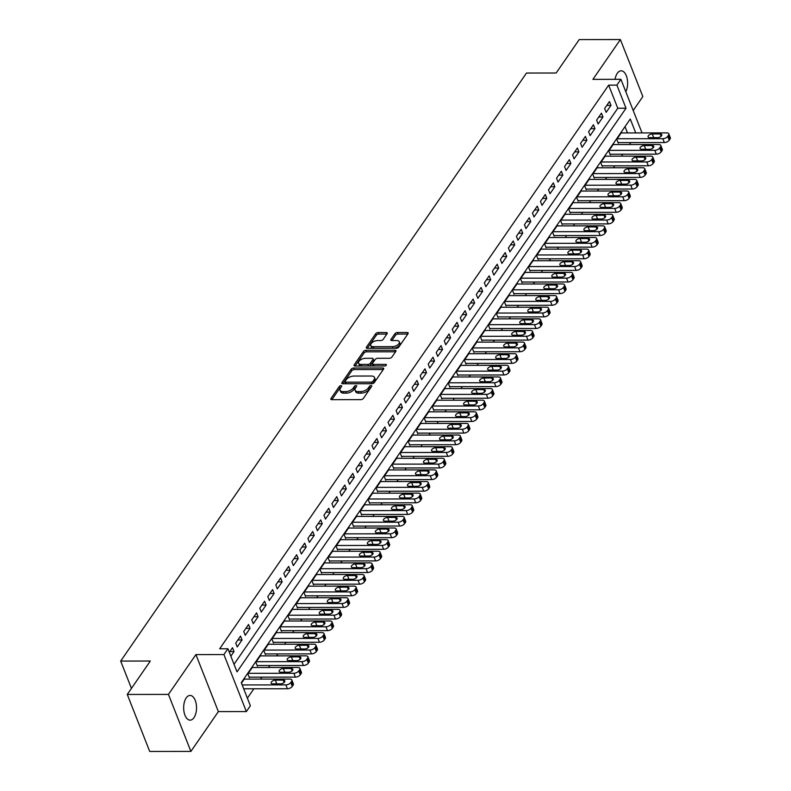<?xml version="1.0" encoding="UTF-8"?>
<svg xmlns="http://www.w3.org/2000/svg" width="791" height="791" viewBox="0 0 791 791"><rect width="100%" height="100%" fill="white"/><g stroke="black" fill="none" stroke-linecap="round" stroke-linejoin="round"><path stroke-width="1.19" d="M341.02 385.613A1.325 0.682 -21.5 0 0 339.329 386.413L330.964 398.535A1.898 0.969 -21.5 0 0 330.826 399.228A1.898 0.969 -21.5 0 0 331.795 399.673L360.894 399.643A1.898 0.969 -21.5 0 0 363.306 398.496L371.671 386.374A1.325 0.682 -21.5 0 0 371.77 385.889A1.325 0.682 -21.5 0 0 371.088 385.583A1.325 0.682 -21.5 0 0 369.407 386.384L368.319 387.946A6.061 3.115 -21.5 0 1 360.627 391.604L358.204 391.604A6.061 3.115 -21.5 0 1 355.08 390.181A6.061 3.115 -21.5 0 1 355.545 387.966L356.632 386.394A1.325 0.682 -21.5 0 0 356.731 385.909A1.325 0.682 -21.5 0 0 356.049 385.593A1.325 0.682 -21.5 0 0 354.368 386.394L353.29 387.966A6.061 3.115 -21.5 0 1 345.598 391.624L343.165 391.624A6.061 3.115 -21.5 0 1 340.051 390.19A6.061 3.115 -21.5 0 1 340.516 387.976L341.593 386.413A1.325 0.682 -21.5 0 0 341.702 385.929A1.325 0.682 -21.5 0 0 341.02 385.613M341.02 387.254A1.325 0.682 -21.5 0 0 339.942 387.956L331.854 399.673M371.088 387.214A1.325 0.682 -21.5 0 0 370.01 387.916L368.932 389.488L368.319 387.946M356.049 387.234A1.325 0.682 -21.5 0 0 354.971 387.936L353.893 389.508L353.29 387.966M625.81 91.756A12.349 6.437 89.9 0 0 627.105 78.339A12.349 6.437 89.9 0 0 621.172 70.814A12.349 6.437 89.9 0 0 617.296 73.296A12.349 6.437 89.9 0 0 615.062 79.327M186.211 697.929A12.349 6.437 89.9 0 0 183.996 711.722A12.349 6.437 89.9 0 0 190.107 720.146A12.349 6.437 89.9 0 0 193.983 717.655A12.349 6.437 89.9 0 0 196.198 703.871A12.349 6.437 89.9 0 0 190.077 695.447A12.349 6.437 89.9 0 0 186.211 697.929M387.125 333.673A1.898 0.969 -21.5 0 0 387.264 332.981A1.898 0.969 -21.5 0 0 386.295 332.536L378.128 332.546A1.898 0.969 -21.5 0 0 375.725 333.683L366.431 347.14A1.898 0.969 -21.5 0 0 366.292 347.832A1.898 0.969 -21.5 0 0 367.261 348.287L396.36 348.248A1.898 0.969 -21.5 0 0 398.763 347.111L408.057 333.644A1.898 0.969 -21.5 0 0 408.205 332.952A1.898 0.969 -21.5 0 0 407.227 332.507L397.369 332.517A1.898 0.969 -21.5 0 0 394.966 333.664L390.991 339.418A1.898 0.969 -21.5 0 0 390.843 340.12A1.898 0.969 -21.5 0 0 391.812 340.565L396.706 340.555A5.062 2.6 -21.5 0 1 399.317 341.752A5.062 2.6 -21.5 0 1 397.547 344.955A5.062 2.6 -21.5 0 1 392.494 346.656L373.342 346.676A5.062 2.6 -21.5 0 1 370.732 345.489A5.062 2.6 -21.5 0 1 372.502 342.285A5.062 2.6 -21.5 0 1 377.544 340.575L380.738 340.575A1.898 0.969 -21.5 0 0 383.151 339.428L387.125 333.673M234.037 664.272L617.771 108.248L608.665 85.141L616.901 85.131L620.915 79.318L642.025 132.908M127.262 694.449L168.443 694.399L190.898 751.401L149.717 751.45L127.262 694.449L150.32 661.029L120.677 661.068L526.499 73.039L556.152 73.009L579.21 39.599L620.381 39.55L592.914 79.357L620.915 79.318M190.898 751.401L218.365 711.603L195.911 654.592L168.443 694.399M195.911 654.592L223.912 654.562L227.917 648.758L237.023 671.866L626.007 108.238L616.901 85.131M608.665 85.141L219.68 648.768L227.917 648.758M353.646 368.013A1.898 0.969 -21.5 0 0 351.244 369.16L341.949 382.617A1.898 0.969 -21.5 0 0 341.801 383.309A1.898 0.969 -21.5 0 0 342.78 383.754L371.879 383.724A1.898 0.969 -21.5 0 0 374.281 382.587L383.576 369.12A1.898 0.969 -21.5 0 0 383.724 368.428A1.898 0.969 -21.5 0 0 382.745 367.983L353.646 368.013L354.249 369.555A1.898 0.969 -21.5 0 0 351.847 370.702L342.839 383.754M354.19 364.878L363.484 351.422A1.898 0.969 -21.5 0 1 365.887 350.275L394.986 350.245A1.898 0.969 -21.5 0 1 395.965 350.69A1.898 0.969 -21.5 0 1 395.816 351.382L391.842 357.146A1.898 0.969 -21.5 0 1 389.439 358.293L377.633 358.303A1.898 0.969 -21.5 0 0 375.231 359.44L372.591 363.267A1.898 0.969 -21.5 0 0 372.452 363.959A1.898 0.969 -21.5 0 0 373.421 364.404L385.711 364.394A1.325 0.682 -21.5 0 1 386.394 364.7A1.325 0.682 -21.5 0 1 385.929 365.541A1.325 0.682 -21.5 0 1 384.604 365.986L355.021 366.025A1.898 0.969 -21.5 0 1 354.052 365.571A1.898 0.969 -21.5 0 1 354.19 364.878L354.625 365.986M633.205 110.522L642.836 96.551L620.381 39.55M621.825 132.937L621.597 132.354L616.782 139.325L618.305 143.181L618.7 142.598M613.806 144.555L613.579 143.972L608.763 150.952L610.286 154.799L610.682 154.215M605.787 156.173L605.56 155.6L600.745 162.57L602.258 166.417L602.663 165.843M597.769 167.801L597.531 167.217L592.726 174.188L594.239 178.044L594.644 177.461M589.74 179.419L589.513 178.835L584.707 185.816L586.22 189.662L586.625 189.079M581.721 191.036L581.494 190.463L576.679 197.434L578.201 201.28L578.597 200.706M573.702 202.664L573.475 202.081L568.66 209.051L570.182 212.908L570.578 212.324M565.684 214.282L565.456 213.699L560.641 220.679L562.164 224.525L562.559 223.942M557.665 225.9L557.437 225.326L552.622 232.297L554.135 236.143L554.54 235.57M549.646 237.527L549.419 236.944L544.603 243.915L546.116 247.771L546.522 247.188M541.627 249.145L541.39 248.562L536.585 255.542L538.098 259.389L538.503 258.805M533.599 260.763L533.371 260.19L528.566 267.16L530.079 271.006L530.484 270.433M525.58 272.391L525.353 271.807L520.537 278.778L522.06 282.634L522.456 282.051M517.561 284.009L517.334 283.425L512.519 290.406L514.041 294.252L514.437 293.669M509.542 295.626L509.315 295.053L504.5 302.024L506.022 305.87L506.418 305.296M501.524 307.254L501.296 306.671L496.481 313.641L497.994 317.498L498.399 316.914M493.505 318.872L493.268 318.289L488.462 325.269L489.975 329.115L490.38 328.532M485.476 330.49L485.249 329.916L480.444 336.887L481.956 340.733L482.362 340.16M477.457 342.117L477.23 341.534L472.415 348.505L473.938 352.361L474.343 351.777M469.439 353.735L469.211 353.152L464.396 360.132L465.919 363.979L466.314 363.395M461.42 365.353L461.193 364.78L456.377 371.75L457.9 375.596L458.296 375.023M453.401 376.981L453.174 376.397L448.359 383.368L449.871 387.224L450.277 386.641M445.382 388.599L445.155 388.015L440.34 394.996L441.853 398.842L442.258 398.259M437.364 400.216L437.126 399.643L432.321 406.614L433.834 410.46L434.239 409.886M429.335 411.844L429.108 411.261L424.302 418.231L425.815 422.087L426.22 421.504M421.316 423.462L421.089 422.878L416.274 429.859L417.796 433.705L418.192 433.122M413.298 435.08L413.07 434.506L408.255 441.477L409.778 445.323L410.173 444.75M405.279 446.707L405.051 446.124L400.236 453.095L401.759 456.951L402.154 456.367M397.26 458.325L397.033 457.742L392.217 464.722L393.73 468.569L394.136 467.985M389.241 469.943L389.014 469.37L384.199 476.34L385.711 480.186L386.117 479.613M381.213 481.571L380.985 480.987L376.18 487.958L377.693 491.814L378.098 491.231M373.194 493.189L372.966 492.605L368.161 499.586L369.674 503.432L370.079 502.849M365.175 504.806L364.948 504.233L360.132 511.204L361.655 515.05L362.051 514.476M357.156 516.434L356.929 515.851L352.114 522.821L353.636 526.677L354.032 526.094M349.138 528.052L348.91 527.468L344.095 534.449L345.618 538.295L346.013 537.712M341.119 539.67L340.891 539.096L336.076 546.067L337.589 549.913L337.994 549.34M333.1 551.297L332.863 550.714L328.057 557.685L329.57 561.541L329.976 560.957M325.071 562.915L324.844 562.332L320.039 569.312L321.551 573.159L321.957 572.575M317.053 574.533L316.825 573.959L312.01 580.93L313.533 584.776L313.928 584.203M309.034 586.161L308.806 585.577L303.991 592.548L305.514 596.404L305.909 595.821M301.015 597.778L300.788 597.195L295.972 604.176L297.495 608.022L297.891 607.439M292.996 609.396L292.769 608.823L287.954 615.793L289.466 619.64L289.872 619.066M284.978 621.024L284.75 620.441L279.935 627.411L281.448 631.267L281.853 630.684M276.959 632.642L276.721 632.058L271.916 639.029L273.429 642.885L273.834 642.302M268.93 644.26L268.703 643.686L263.897 650.657L265.41 654.503L265.816 653.93M260.911 655.887L260.684 655.304L255.869 662.275L257.391 666.131L257.787 665.547M252.893 667.505L252.665 666.922L247.85 673.892L249.373 677.749L249.768 677.165M230.843 656.184L234.027 651.586L232.505 647.73L229.331 652.338M240.523 636.112L235.718 643.083L237.231 646.939L242.046 639.959L240.523 636.112M248.542 624.495L243.737 631.465L245.25 635.311L250.065 628.341L248.542 624.495M256.571 612.867L251.756 619.837L253.268 623.694L258.084 616.723L256.571 612.867M264.59 601.249L259.774 608.22L261.297 612.076L266.102 605.095L264.59 601.249M272.608 589.631L267.793 596.602L269.316 600.448L274.121 593.477L272.608 589.631M280.627 578.003L275.812 584.974L277.334 588.83L282.15 581.86L280.627 578.003M288.646 566.386L283.84 573.356L285.353 577.212L290.168 570.232L288.646 566.386M296.665 554.768L291.859 561.739L293.372 565.585L298.187 558.614L296.665 554.768M304.693 543.14L299.878 550.111L301.391 553.967L306.206 546.996L304.693 543.14M312.712 531.522L307.897 538.493L309.41 542.349L314.225 535.369L312.712 531.522M320.731 519.905L315.916 526.875L317.438 530.721L322.244 523.751L320.731 519.905M328.749 508.277L323.934 515.248L325.457 519.104L330.262 512.133L328.749 508.277M336.768 496.659L331.953 503.63L333.476 507.486L338.291 500.505L336.768 496.659M344.787 485.041L339.982 492.012L341.494 495.858L346.31 488.887L344.787 485.041M352.806 473.413L348 480.384L349.513 484.24L354.328 477.27L352.806 473.413M360.834 461.796L356.019 468.766L357.532 472.623L362.347 465.642L360.834 461.796M368.853 450.178L364.038 457.149L365.561 460.995L370.366 454.024L368.853 450.178M376.872 438.55L372.057 445.521L373.579 449.377L378.385 442.406L376.872 438.55M384.891 426.932L380.075 433.903L381.598 437.759L386.413 430.779L384.891 426.932M392.909 415.315L388.104 422.285L389.617 426.131L394.432 419.161L392.909 415.315M400.928 403.687L396.123 410.658L397.636 414.514L402.451 407.543L400.928 403.687M408.957 392.069L404.142 399.04L405.654 402.896L410.47 395.915L408.957 392.069M416.976 380.451L412.16 387.422L413.673 391.268L418.488 384.297L416.976 380.451M424.994 368.824L420.179 375.794L421.702 379.65L426.507 372.68L424.994 368.824M433.013 357.206L428.198 364.176L429.721 368.033L434.526 361.052L433.013 357.206M441.032 345.588L436.217 352.559L437.739 356.405L442.555 349.434L441.032 345.588M449.051 333.96L444.245 340.931L445.758 344.787L450.573 337.816L449.051 333.96M457.069 322.342L452.264 329.313L453.777 333.169L458.592 326.189L457.069 322.342M465.098 310.725L460.283 317.695L461.796 321.541L466.611 314.571L465.098 310.725M473.117 299.097L468.302 306.068L469.814 309.924L474.63 302.953L473.117 299.097M481.136 287.479L476.32 294.45L477.843 298.306L482.648 291.325L481.136 287.479M489.154 275.861L484.339 282.832L485.862 286.678L490.667 279.707L489.154 275.861M497.173 264.234L492.358 271.204L493.881 275.06L498.696 268.09L497.173 264.234M505.192 252.616L500.387 259.586L501.899 263.443L506.715 256.462L505.192 252.616M513.211 240.998L508.405 247.969L509.918 251.815L514.733 244.844L513.211 240.998M521.239 229.37L516.424 236.341L517.937 240.197L522.752 233.226L521.239 229.37M529.258 217.752L524.443 224.723L525.966 228.579L530.771 221.599L529.258 217.752M537.277 206.135L532.462 213.105L533.984 216.952L538.79 209.981L537.277 206.135M545.296 194.507L540.48 201.478L542.003 205.334L546.818 198.363L545.296 194.507M553.314 182.889L548.509 189.86L550.022 193.716L554.837 186.735L553.314 182.889M561.333 171.271L556.528 178.242L558.041 182.088L562.856 175.118L561.333 171.271M569.362 159.644L564.547 166.614L566.059 170.47L570.875 163.5L569.362 159.644M577.381 148.026L572.565 154.996L574.078 158.853L578.893 151.872L577.381 148.026M585.399 136.408L580.584 143.379L582.107 147.225L586.912 140.254L585.399 136.408M593.418 124.78L588.603 131.751L590.126 135.607L594.931 128.636L593.418 124.78M601.437 113.162L596.622 120.133L598.144 123.989L602.96 117.009L601.437 113.162M606.163 112.362L610.978 105.391L609.456 101.545L604.65 108.515L606.163 112.362M247.385 698.166L253.871 688.773M260.536 679.113L261.89 677.155M268.564 667.485L269.909 665.538M276.583 655.868L277.928 653.91M284.602 644.25L285.947 642.292M292.621 632.622L293.965 630.674M300.639 621.004L301.994 619.046M308.658 609.386L310.013 607.429M316.687 597.759L318.031 595.811M324.705 586.141L326.05 584.183M332.724 574.523L334.069 572.565M340.743 562.895L342.088 560.948M348.762 551.278L350.116 549.32M356.781 539.66L358.135 537.702M364.799 528.032L366.154 526.084M372.828 516.414L374.173 514.457M380.847 504.796L382.191 502.839M388.865 493.169L390.21 491.221M396.884 481.551L398.229 479.593M404.903 469.933L406.258 467.975M412.922 458.305L414.276 456.358M420.95 446.688L422.295 444.73M428.969 435.07L430.314 433.112M436.988 423.442L438.333 421.494M445.007 411.824L446.351 409.867M453.025 400.206L454.38 398.249M461.044 388.579L462.399 386.631M469.063 376.961L470.418 375.003M477.092 365.343L478.436 363.385M485.11 353.715L486.455 351.768M493.129 342.098L494.474 340.14M501.148 330.48L502.493 328.522M509.167 318.852L510.521 316.904M517.185 307.234L518.54 305.277M525.204 295.616L526.559 293.659M533.233 283.989L534.578 282.041M541.252 272.371L542.596 270.413M549.27 260.753L550.615 258.795M557.289 249.125L558.634 247.178M565.308 237.508L566.663 235.55M573.327 225.89L574.681 223.932M581.355 214.262L582.7 212.314M589.374 202.644L590.719 200.687M597.393 191.026L598.738 189.069M605.412 179.399L606.756 177.451M613.43 167.781L614.785 165.823M621.449 156.163L622.804 154.205M629.468 144.535L630.822 142.588M627.49 132.928L625.009 126.629M244.874 679.123L244.646 678.549L241.473 683.147M120.677 661.068L131.444 688.397M635.727 132.918L630.259 119.026L241.275 682.653L250.371 705.76L246.367 711.574L223.912 654.562M218.365 711.603L246.367 711.574M617.771 108.248L626.007 108.238M234.027 651.586L229.845 651.586M242.046 639.959L237.864 639.968M250.065 628.341L245.882 628.351M258.084 616.723L253.901 616.723M266.102 605.095L261.93 605.105M274.121 593.477L269.949 593.487M282.15 581.86L277.967 581.86M290.168 570.232L285.986 570.242M298.187 558.614L294.005 558.624M306.206 546.996L302.024 546.996M314.225 535.369L310.052 535.378M322.244 523.751L318.071 523.761M330.262 512.133L326.09 512.133M338.291 500.505L334.109 500.515M346.31 488.887L342.127 488.897M354.328 477.27L350.146 477.27M362.347 465.642L358.165 465.652M370.366 454.024L366.193 454.034M378.385 442.406L374.212 442.406M386.413 430.779L382.231 430.788M394.432 419.161L390.25 419.171M402.451 407.543L398.269 407.543M410.47 395.915L406.287 395.925M418.488 384.297L414.306 384.307M426.507 372.68L422.335 372.68M434.526 361.052L430.353 361.062M442.555 349.434L438.372 349.444M450.573 337.816L446.391 337.816M458.592 326.189L454.41 326.199M466.611 314.571L462.428 314.581M474.63 302.953L470.457 302.953M482.648 291.325L478.476 291.335M490.667 279.707L486.495 279.717M498.696 268.09L494.513 268.09M506.715 256.462L502.532 256.472M514.733 244.844L510.551 244.854M522.752 233.226L518.57 233.226M530.771 221.599L526.598 221.609M538.79 209.981L534.617 209.991M546.818 198.363L542.636 198.363M554.837 186.735L550.655 186.745M562.856 175.118L558.673 175.127M570.875 163.5L566.692 163.5M578.893 151.872L574.721 151.882M586.912 140.254L582.74 140.264M594.931 128.636L590.758 128.636M602.96 117.009L598.777 117.019M610.978 105.391L606.796 105.401M340.051 390.19L340.654 391.733A6.061 3.115 -21.5 0 0 343.778 393.167L343.165 391.624M353.893 389.508A6.061 3.115 -21.5 0 1 346.201 393.157L343.778 393.167M355.08 390.181L355.693 391.713A6.061 3.115 -21.5 0 0 358.807 393.147L358.204 391.604M368.932 389.488A6.061 3.115 -21.5 0 1 361.24 393.147L358.807 393.147M383.299 369.526L354.249 369.555M345.084 381.361A1.325 0.682 -21.5 0 0 344.975 381.845A1.325 0.682 -21.5 0 0 345.657 382.162L371.206 382.132A1.325 0.682 -21.5 0 0 372.887 381.331L374.024 379.68A6.061 3.115 -21.5 0 0 374.499 377.465A6.061 3.115 -21.5 0 0 371.375 376.032L353.913 376.051A6.061 3.115 -21.5 0 0 346.221 379.71L345.084 381.361M345.687 382.903A1.325 0.682 -21.5 0 0 345.588 383.388A1.325 0.682 -21.5 0 0 346.27 383.704L345.657 382.162M374.499 377.465L375.102 378.998A6.061 3.115 -21.5 0 1 374.637 381.222L373.49 382.874A1.325 0.682 -21.5 0 1 371.81 383.675L346.27 383.704M355.08 366.025L364.087 352.964L363.484 351.422M395.54 351.787L366.49 351.817A1.898 0.969 -21.5 0 0 364.087 352.964M372.452 363.959L373.055 365.501A1.898 0.969 -21.5 0 0 374.034 365.946L385.059 365.936M365.393 358.313A5.062 2.6 -21.5 0 0 360.34 360.024A5.062 2.6 -21.5 0 0 358.57 363.227A5.062 2.6 -21.5 0 0 361.18 364.414L367.924 364.414A1.898 0.969 -21.5 0 0 370.326 363.267L372.966 359.45A1.898 0.969 -21.5 0 0 373.115 358.758A1.898 0.969 -21.5 0 0 372.136 358.303L365.393 358.313M358.57 363.227L359.173 364.76A5.062 2.6 -21.5 0 0 361.784 365.956L361.18 364.414M373.115 358.758L373.718 360.291A1.898 0.969 -21.5 0 1 373.57 360.983L370.939 364.809A1.898 0.969 -21.5 0 1 368.537 365.956L361.784 365.956M370.732 345.489L371.335 347.031A5.062 2.6 -21.5 0 0 373.945 348.218L373.342 346.676M399.317 341.752L399.92 343.294A5.062 2.6 -21.5 0 1 398.15 346.498A5.062 2.6 -21.5 0 1 393.097 348.198L373.945 348.218M407.78 334.049L397.972 334.059A1.898 0.969 -21.5 0 0 395.569 335.206L391.871 340.565M386.848 334.069L378.731 334.079A1.898 0.969 -21.5 0 0 376.328 335.226L367.321 348.287M243.687 688.783L287.37 688.743A3.856 1.978 158.5 0 0 292.275 686.41L293.075 685.253A3.856 1.978 158.5 0 0 293.372 683.839L291.849 679.983A3.856 1.978 -21.5 0 0 289.862 679.073L244.241 679.123M291.849 679.983A3.856 1.978 -21.5 0 1 291.553 681.397L290.752 682.564A3.856 1.978 -21.5 0 1 285.858 684.887L242.175 684.937M283.218 680.131L275.308 680.141A3.085 1.582 -21.5 0 0 272.233 681.18A3.085 1.582 -21.5 0 0 271.155 683.127A3.085 1.582 -21.5 0 0 272.747 683.859L280.647 683.849A3.085 1.582 -21.5 0 0 283.722 682.811A3.085 1.582 -21.5 0 0 284.8 680.853A3.085 1.582 -21.5 0 0 283.218 680.131L284.137 682.475M249.145 677.165L295.389 677.116A3.856 1.978 158.5 0 0 300.293 674.792L301.094 673.625A3.856 1.978 158.5 0 0 301.391 672.221L299.878 668.365A3.856 1.978 -21.5 0 0 297.891 667.456L252.26 667.505M299.878 668.365A3.856 1.978 -21.5 0 1 299.571 669.779L298.771 670.936A3.856 1.978 -21.5 0 1 293.876 673.27L248.255 673.319M291.236 668.504L283.326 668.514A3.085 1.582 -21.5 0 0 280.251 669.552A3.085 1.582 -21.5 0 0 279.174 671.51A3.085 1.582 -21.5 0 0 280.765 672.231L288.666 672.231A3.085 1.582 -21.5 0 0 291.75 671.193A3.085 1.582 -21.5 0 0 292.828 669.235A3.085 1.582 -21.5 0 0 291.236 668.504L292.156 670.847M257.164 665.547L303.418 665.498A3.856 1.978 158.5 0 0 308.312 663.165L309.113 662.008A3.856 1.978 158.5 0 0 309.41 660.594L307.897 656.748A3.856 1.978 -21.5 0 0 305.909 655.838L260.288 655.887M307.897 656.748A3.856 1.978 -21.5 0 1 307.6 658.152L306.799 659.318A3.856 1.978 -21.5 0 1 301.895 661.642L256.274 661.691M299.255 656.886L291.345 656.896A3.085 1.582 -21.5 0 0 288.27 657.934A3.085 1.582 -21.5 0 0 287.192 659.882A3.085 1.582 -21.5 0 0 288.784 660.614L296.684 660.604A3.085 1.582 -21.5 0 0 299.769 659.565A3.085 1.582 -21.5 0 0 300.847 657.618A3.085 1.582 -21.5 0 0 299.255 656.886L300.175 659.229M265.183 653.93L311.436 653.88A3.856 1.978 158.5 0 0 316.331 651.547L317.132 650.39A3.856 1.978 158.5 0 0 317.428 648.976L315.916 645.12A3.856 1.978 -21.5 0 0 313.928 644.21L268.307 644.26M315.916 645.12A3.856 1.978 -21.5 0 1 315.619 646.534L314.818 647.7A3.856 1.978 -21.5 0 1 309.914 650.024L264.293 650.073M307.274 645.268L299.374 645.278A3.085 1.582 -21.5 0 0 296.289 646.316A3.085 1.582 -21.5 0 0 295.211 648.264A3.085 1.582 -21.5 0 0 296.803 648.996L304.713 648.986A3.085 1.582 -21.5 0 0 307.788 647.948A3.085 1.582 -21.5 0 0 308.866 645.99A3.085 1.582 -21.5 0 0 307.274 645.268L308.203 647.611M273.202 642.302L319.455 642.252A3.856 1.978 158.5 0 0 324.35 639.929L325.15 638.762A3.856 1.978 158.5 0 0 325.447 637.358L323.934 633.502A3.856 1.978 -21.5 0 0 321.947 632.592L276.326 632.642M323.934 633.502A3.856 1.978 -21.5 0 1 323.638 634.916L322.837 636.073A3.856 1.978 -21.5 0 1 317.933 638.406L272.312 638.456M315.293 633.64L307.392 633.65A3.085 1.582 -21.5 0 0 304.317 634.689A3.085 1.582 -21.5 0 0 303.23 636.646A3.085 1.582 -21.5 0 0 304.822 637.368L312.732 637.368A3.085 1.582 -21.5 0 0 315.807 636.33A3.085 1.582 -21.5 0 0 316.884 634.372A3.085 1.582 -21.5 0 0 315.293 633.64L316.222 635.984M281.22 630.684L327.474 630.635A3.856 1.978 158.5 0 0 332.368 628.301L333.179 627.144A3.856 1.978 158.5 0 0 333.476 625.73L331.953 621.884A3.856 1.978 -21.5 0 0 329.966 620.975L284.345 621.024M331.953 621.884A3.856 1.978 -21.5 0 1 331.656 623.288L330.856 624.455A3.856 1.978 -21.5 0 1 325.961 626.779L280.33 626.828M323.311 622.023L315.411 622.033A3.085 1.582 -21.5 0 0 312.336 623.071A3.085 1.582 -21.5 0 0 311.259 625.019A3.085 1.582 -21.5 0 0 312.84 625.75L320.75 625.74A3.085 1.582 -21.5 0 0 323.826 624.702A3.085 1.582 -21.5 0 0 324.903 622.754A3.085 1.582 -21.5 0 0 323.311 622.023L324.241 624.366M289.239 619.066L335.493 619.017A3.856 1.978 158.5 0 0 340.397 616.683L341.198 615.527A3.856 1.978 158.5 0 0 341.494 614.113L339.972 610.257A3.856 1.978 -21.5 0 0 337.984 609.347L292.363 609.396M339.972 610.257A3.856 1.978 -21.5 0 1 339.675 611.67L338.874 612.837A3.856 1.978 -21.5 0 1 333.98 615.161L288.359 615.21M331.34 610.405L323.43 610.415A3.085 1.582 -21.5 0 0 320.355 611.453A3.085 1.582 -21.5 0 0 319.277 613.401A3.085 1.582 -21.5 0 0 320.859 614.132L328.769 614.123A3.085 1.582 -21.5 0 0 331.844 613.084A3.085 1.582 -21.5 0 0 332.922 611.127A3.085 1.582 -21.5 0 0 331.34 610.405L332.26 612.748M297.258 607.439L343.512 607.389A3.856 1.978 158.5 0 0 348.416 605.066L349.217 603.899A3.856 1.978 158.5 0 0 349.513 602.495L347.991 598.639A3.856 1.978 -21.5 0 0 346.003 597.729L300.382 597.778M347.991 598.639A3.856 1.978 -21.5 0 1 347.694 600.053L346.893 601.209A3.856 1.978 -21.5 0 1 341.999 603.543L296.378 603.592M339.359 598.777L331.449 598.787A3.085 1.582 -21.5 0 0 328.374 599.825A3.085 1.582 -21.5 0 0 327.296 601.783A3.085 1.582 -21.5 0 0 328.888 602.505L336.788 602.505A3.085 1.582 -21.5 0 0 339.863 601.467A3.085 1.582 -21.5 0 0 340.951 599.509A3.085 1.582 -21.5 0 0 339.359 598.777L340.278 601.12M305.286 595.821L351.53 595.771A3.856 1.978 158.5 0 0 356.434 593.438L357.235 592.281A3.856 1.978 158.5 0 0 357.532 590.867L356.019 587.021A3.856 1.978 -21.5 0 0 354.032 586.111L308.401 586.161M356.019 587.021A3.856 1.978 -21.5 0 1 355.723 588.425L354.912 589.592A3.856 1.978 -21.5 0 1 350.017 591.915L304.397 591.965M347.378 587.159L339.468 587.169A3.085 1.582 -21.5 0 0 336.393 588.207A3.085 1.582 -21.5 0 0 335.315 590.155A3.085 1.582 -21.5 0 0 336.907 590.887L344.807 590.877A3.085 1.582 -21.5 0 0 347.892 589.839A3.085 1.582 -21.5 0 0 348.969 587.891A3.085 1.582 -21.5 0 0 347.378 587.159L348.297 589.503M313.305 584.203L359.559 584.154A3.856 1.978 158.5 0 0 364.453 581.82L365.254 580.663A3.856 1.978 158.5 0 0 365.551 579.249L364.038 575.393A3.856 1.978 -21.5 0 0 362.051 574.484L316.43 574.533M364.038 575.393A3.856 1.978 -21.5 0 1 363.741 576.807L362.94 577.974A3.856 1.978 -21.5 0 1 358.036 580.297L312.415 580.347M355.396 575.541L347.496 575.551A3.085 1.582 -21.5 0 0 344.411 576.59A3.085 1.582 -21.5 0 0 343.334 578.537A3.085 1.582 -21.5 0 0 344.925 579.269L352.835 579.259A3.085 1.582 -21.5 0 0 355.91 578.221A3.085 1.582 -21.5 0 0 356.988 576.263A3.085 1.582 -21.5 0 0 355.396 575.541L356.316 577.885M321.324 572.575L367.578 572.526A3.856 1.978 158.5 0 0 372.472 570.202L373.273 569.036A3.856 1.978 158.5 0 0 373.57 567.631L372.057 563.775A3.856 1.978 -21.5 0 0 370.069 562.866L324.448 562.915M372.057 563.775A3.856 1.978 -21.5 0 1 371.76 565.189L370.959 566.346A3.856 1.978 -21.5 0 1 366.055 568.68L320.434 568.729M363.415 563.914L355.515 563.924A3.085 1.582 -21.5 0 0 352.43 564.962A3.085 1.582 -21.5 0 0 351.352 566.92A3.085 1.582 -21.5 0 0 352.944 567.641L360.854 567.641A3.085 1.582 -21.5 0 0 363.929 566.603A3.085 1.582 -21.5 0 0 365.007 564.645A3.085 1.582 -21.5 0 0 363.415 563.914L364.344 566.257M329.343 560.957L375.596 560.908A3.856 1.978 158.5 0 0 380.491 558.575L381.292 557.418A3.856 1.978 158.5 0 0 381.588 556.004L380.075 552.158A3.856 1.978 -21.5 0 0 378.088 551.248L332.467 551.297M380.075 552.158A3.856 1.978 -21.5 0 1 379.779 553.562L378.978 554.728A3.856 1.978 -21.5 0 1 374.074 557.052L328.453 557.101M371.434 552.296L363.534 552.306A3.085 1.582 -21.5 0 0 360.459 553.344A3.085 1.582 -21.5 0 0 359.371 555.292A3.085 1.582 -21.5 0 0 360.963 556.024L368.873 556.014A3.085 1.582 -21.5 0 0 371.948 554.975A3.085 1.582 -21.5 0 0 373.026 553.028A3.085 1.582 -21.5 0 0 371.434 552.296L372.363 554.639M337.361 549.34L383.615 549.29A3.856 1.978 158.5 0 0 388.51 546.957L389.32 545.8A3.856 1.978 158.5 0 0 389.617 544.386L388.094 540.53A3.856 1.978 -21.5 0 0 386.107 539.62L340.486 539.67M388.094 540.53A3.856 1.978 -21.5 0 1 387.798 541.944L386.997 543.11A3.856 1.978 -21.5 0 1 382.102 545.434L336.472 545.483M379.462 540.678L371.552 540.688A3.085 1.582 -21.5 0 0 368.477 541.726A3.085 1.582 -21.5 0 0 367.4 543.674A3.085 1.582 -21.5 0 0 368.982 544.406L376.892 544.396A3.085 1.582 -21.5 0 0 379.967 543.358A3.085 1.582 -21.5 0 0 381.044 541.4A3.085 1.582 -21.5 0 0 379.462 540.678L380.382 543.022M345.38 537.712L391.634 537.662A3.856 1.978 158.5 0 0 396.538 535.339L397.339 534.172A3.856 1.978 158.5 0 0 397.636 532.768L396.113 528.912A3.856 1.978 -21.5 0 0 394.126 528.002L348.505 528.052M396.113 528.912A3.856 1.978 -21.5 0 1 395.816 530.326L395.016 531.483A3.856 1.978 -21.5 0 1 390.121 533.816L344.5 533.866M387.481 529.05L379.571 529.06A3.085 1.582 -21.5 0 0 376.496 530.099A3.085 1.582 -21.5 0 0 375.418 532.056A3.085 1.582 -21.5 0 0 377.01 532.778L384.91 532.778A3.085 1.582 -21.5 0 0 387.986 531.74A3.085 1.582 -21.5 0 0 389.063 529.782A3.085 1.582 -21.5 0 0 387.481 529.05L388.401 531.394M353.409 526.094L399.653 526.045A3.856 1.978 158.5 0 0 404.557 523.711L405.358 522.554A3.856 1.978 158.5 0 0 405.654 521.14L404.132 517.294A3.856 1.978 -21.5 0 0 402.154 516.385L356.523 516.434M404.132 517.294A3.856 1.978 -21.5 0 1 403.835 518.698L403.034 519.865A3.856 1.978 -21.5 0 1 398.14 522.189L352.519 522.238M395.5 517.433L387.59 517.443A3.085 1.582 -21.5 0 0 384.515 518.481A3.085 1.582 -21.5 0 0 383.437 520.429A3.085 1.582 -21.5 0 0 385.029 521.16L392.929 521.15A3.085 1.582 -21.5 0 0 396.004 520.112A3.085 1.582 -21.5 0 0 397.092 518.164A3.085 1.582 -21.5 0 0 395.5 517.433L396.42 519.776M361.428 514.476L407.681 514.427A3.856 1.978 158.5 0 0 412.576 512.093L413.377 510.937A3.856 1.978 158.5 0 0 413.673 509.523L412.16 505.667A3.856 1.978 -21.5 0 0 410.173 504.757L364.552 504.806M412.16 505.667A3.856 1.978 -21.5 0 1 411.864 507.08L411.053 508.247A3.856 1.978 -21.5 0 1 406.159 510.571L360.538 510.62M403.519 505.815L395.609 505.825A3.085 1.582 -21.5 0 0 392.534 506.863A3.085 1.582 -21.5 0 0 391.456 508.811A3.085 1.582 -21.5 0 0 393.048 509.542L400.948 509.533A3.085 1.582 -21.5 0 0 404.033 508.494A3.085 1.582 -21.5 0 0 405.111 506.537A3.085 1.582 -21.5 0 0 403.519 505.815L404.438 508.158M369.446 502.849L415.7 502.799A3.856 1.978 158.5 0 0 420.594 500.476L421.395 499.309A3.856 1.978 158.5 0 0 421.692 497.905L420.179 494.049A3.856 1.978 -21.5 0 0 418.192 493.139L372.571 493.189M420.179 494.049A3.856 1.978 -21.5 0 1 419.883 495.463L419.082 496.619A3.856 1.978 -21.5 0 1 414.177 498.953L368.557 499.002M411.538 494.187L403.637 494.197A3.085 1.582 -21.5 0 0 400.553 495.235A3.085 1.582 -21.5 0 0 399.475 497.193A3.085 1.582 -21.5 0 0 401.067 497.915L408.977 497.915A3.085 1.582 -21.5 0 0 412.052 496.877A3.085 1.582 -21.5 0 0 413.129 494.919A3.085 1.582 -21.5 0 0 411.538 494.187L412.467 496.53M377.465 491.231L423.719 491.181A3.856 1.978 158.5 0 0 428.613 488.848L429.414 487.691A3.856 1.978 158.5 0 0 429.711 486.277L428.198 482.431A3.856 1.978 -21.5 0 0 426.211 481.521L380.59 481.571M428.198 482.431A3.856 1.978 -21.5 0 1 427.901 483.835L427.1 485.002A3.856 1.978 -21.5 0 1 422.196 487.325L376.575 487.375M419.556 482.569L411.656 482.579A3.085 1.582 -21.5 0 0 408.581 483.617A3.085 1.582 -21.5 0 0 407.494 485.565A3.085 1.582 -21.5 0 0 409.085 486.297L416.995 486.287A3.085 1.582 -21.5 0 0 420.07 485.249A3.085 1.582 -21.5 0 0 421.148 483.301A3.085 1.582 -21.5 0 0 419.556 482.569L420.486 484.913M385.484 479.613L431.738 479.564A3.856 1.978 158.5 0 0 436.632 477.23L437.433 476.073A3.856 1.978 158.5 0 0 437.739 474.659L436.217 470.803A3.856 1.978 -21.5 0 0 434.229 469.894L388.608 469.943M436.217 470.803A3.856 1.978 -21.5 0 1 435.92 472.217L435.119 473.384A3.856 1.978 -21.5 0 1 430.225 475.707L384.594 475.757M427.575 470.952L419.675 470.961A3.085 1.582 -21.5 0 0 416.6 472A3.085 1.582 -21.5 0 0 415.522 473.947A3.085 1.582 -21.5 0 0 417.104 474.679L425.014 474.669A3.085 1.582 -21.5 0 0 428.089 473.631A3.085 1.582 -21.5 0 0 429.167 471.673A3.085 1.582 -21.5 0 0 427.575 470.952L428.504 473.295M393.503 467.985L439.756 467.936A3.856 1.978 158.5 0 0 444.661 465.612L445.462 464.446A3.856 1.978 158.5 0 0 445.758 463.042L444.235 459.185A3.856 1.978 -21.5 0 0 442.248 458.276L396.627 458.325M444.235 459.185A3.856 1.978 -21.5 0 1 443.939 460.599L443.138 461.756A3.856 1.978 -21.5 0 1 438.244 464.09L392.623 464.139M435.604 459.324L427.694 459.334A3.085 1.582 -21.5 0 0 424.619 460.372A3.085 1.582 -21.5 0 0 423.541 462.33A3.085 1.582 -21.5 0 0 425.123 463.051L433.033 463.051A3.085 1.582 -21.5 0 0 436.108 462.013A3.085 1.582 -21.5 0 0 437.186 460.055A3.085 1.582 -21.5 0 0 435.604 459.324L436.523 461.667M401.521 456.367L447.775 456.318A3.856 1.978 158.5 0 0 452.679 453.985L453.48 452.828A3.856 1.978 158.5 0 0 453.777 451.414L452.254 447.568A3.856 1.978 -21.5 0 0 450.267 446.658L404.646 446.707M452.254 447.568A3.856 1.978 -21.5 0 1 451.958 448.972L451.157 450.138A3.856 1.978 -21.5 0 1 446.262 452.462L400.642 452.511M443.622 447.706L435.712 447.716A3.085 1.582 -21.5 0 0 432.637 448.754A3.085 1.582 -21.5 0 0 431.56 450.702A3.085 1.582 -21.5 0 0 433.152 451.434L441.052 451.424A3.085 1.582 -21.5 0 0 444.127 450.386A3.085 1.582 -21.5 0 0 445.214 448.438A3.085 1.582 -21.5 0 0 443.622 447.706L444.542 450.049M409.55 444.75L455.794 444.7A3.856 1.978 158.5 0 0 460.698 442.367L461.499 441.21A3.856 1.978 158.5 0 0 461.796 439.796L460.283 435.94A3.856 1.978 -21.5 0 0 458.296 435.03L412.665 435.08M460.283 435.94A3.856 1.978 -21.5 0 1 459.976 437.354L459.175 438.521A3.856 1.978 -21.5 0 1 454.281 440.844L408.66 440.894M451.641 436.088L443.731 436.098A3.085 1.582 -21.5 0 0 440.656 437.136A3.085 1.582 -21.5 0 0 439.578 439.084A3.085 1.582 -21.5 0 0 441.17 439.816L449.07 439.806A3.085 1.582 -21.5 0 0 452.155 438.768A3.085 1.582 -21.5 0 0 453.233 436.81A3.085 1.582 -21.5 0 0 451.641 436.088L452.561 438.432M417.569 433.122L463.823 433.072A3.856 1.978 158.5 0 0 468.717 430.749L469.518 429.582A3.856 1.978 158.5 0 0 469.814 428.178L468.302 424.322A3.856 1.978 -21.5 0 0 466.314 423.412L420.693 423.462M468.302 424.322A3.856 1.978 -21.5 0 1 468.005 425.736L467.204 426.893A3.856 1.978 -21.5 0 1 462.3 429.226L416.679 429.276M459.66 424.46L451.75 424.47A3.085 1.582 -21.5 0 0 448.675 425.509A3.085 1.582 -21.5 0 0 447.597 427.466A3.085 1.582 -21.5 0 0 449.189 428.188L457.089 428.188A3.085 1.582 -21.5 0 0 460.174 427.15A3.085 1.582 -21.5 0 0 461.252 425.192A3.085 1.582 -21.5 0 0 459.66 424.46L460.58 426.814M425.588 421.504L471.841 421.455A3.856 1.978 158.5 0 0 476.736 419.121L477.537 417.964A3.856 1.978 158.5 0 0 477.833 416.55L476.32 412.704A3.856 1.978 -21.5 0 0 474.333 411.795L428.712 411.844M476.32 412.704A3.856 1.978 -21.5 0 1 476.024 414.108L475.223 415.275A3.856 1.978 -21.5 0 1 470.319 417.599L424.698 417.648M467.679 412.843L459.779 412.853A3.085 1.582 -21.5 0 0 456.694 413.891A3.085 1.582 -21.5 0 0 455.616 415.839A3.085 1.582 -21.5 0 0 457.208 416.57L465.118 416.56A3.085 1.582 -21.5 0 0 468.193 415.522A3.085 1.582 -21.5 0 0 469.271 413.574A3.085 1.582 -21.5 0 0 467.679 412.843L468.608 415.186M433.606 409.886L479.86 409.837A3.856 1.978 158.5 0 0 484.754 407.503L485.555 406.347A3.856 1.978 158.5 0 0 485.852 404.933L484.339 401.077A3.856 1.978 -21.5 0 0 482.352 400.167L436.731 400.216M484.339 401.077A3.856 1.978 -21.5 0 1 484.043 402.49L483.242 403.657A3.856 1.978 -21.5 0 1 478.337 405.981L432.717 406.03M475.698 401.225L467.797 401.235A3.085 1.582 -21.5 0 0 464.722 402.273A3.085 1.582 -21.5 0 0 463.635 404.221A3.085 1.582 -21.5 0 0 465.227 404.952L473.137 404.943A3.085 1.582 -21.5 0 0 476.212 403.904A3.085 1.582 -21.5 0 0 477.289 401.947A3.085 1.582 -21.5 0 0 475.698 401.225L476.627 403.568M441.625 398.259L487.879 398.209A3.856 1.978 158.5 0 0 492.773 395.886L493.584 394.719A3.856 1.978 158.5 0 0 493.881 393.315L492.358 389.459A3.856 1.978 -21.5 0 0 490.371 388.549L444.75 388.599M492.358 389.459A3.856 1.978 -21.5 0 1 492.061 390.873L491.26 392.029A3.856 1.978 -21.5 0 1 486.366 394.363L440.735 394.412M483.726 389.597L475.816 389.607A3.085 1.582 -21.5 0 0 472.741 390.645A3.085 1.582 -21.5 0 0 471.663 392.603A3.085 1.582 -21.5 0 0 473.245 393.325L481.155 393.325A3.085 1.582 -21.5 0 0 484.23 392.287A3.085 1.582 -21.5 0 0 485.308 390.329A3.085 1.582 -21.5 0 0 483.726 389.597L484.646 391.95M449.644 386.641L495.898 386.591A3.856 1.978 158.5 0 0 500.802 384.258L501.603 383.101A3.856 1.978 158.5 0 0 501.899 381.687L500.377 377.841A3.856 1.978 -21.5 0 0 498.389 376.931L452.768 376.981M500.377 377.841A3.856 1.978 -21.5 0 1 500.08 379.245L499.279 380.412A3.856 1.978 -21.5 0 1 494.385 382.735L448.764 382.785M491.745 377.979L483.835 377.989A3.085 1.582 -21.5 0 0 480.76 379.027A3.085 1.582 -21.5 0 0 479.682 380.975A3.085 1.582 -21.5 0 0 481.274 381.707L489.174 381.697A3.085 1.582 -21.5 0 0 492.249 380.659A3.085 1.582 -21.5 0 0 493.327 378.711A3.085 1.582 -21.5 0 0 491.745 377.979L492.664 380.323M457.673 375.023L503.916 374.974A3.856 1.978 158.5 0 0 508.821 372.64L509.622 371.483A3.856 1.978 158.5 0 0 509.918 370.069L508.395 366.213A3.856 1.978 -21.5 0 0 506.408 365.304L460.787 365.353M508.395 366.213A3.856 1.978 -21.5 0 1 508.099 367.627L507.298 368.794A3.856 1.978 -21.5 0 1 502.404 371.117L456.783 371.167M499.764 366.362L491.854 366.371A3.085 1.582 -21.5 0 0 488.779 367.41A3.085 1.582 -21.5 0 0 487.701 369.357A3.085 1.582 -21.5 0 0 489.293 370.089L497.193 370.079A3.085 1.582 -21.5 0 0 500.268 369.041A3.085 1.582 -21.5 0 0 501.356 367.083A3.085 1.582 -21.5 0 0 499.764 366.362L500.683 368.705M465.691 363.395L511.945 363.346A3.856 1.978 158.5 0 0 516.839 361.022L517.64 359.856A3.856 1.978 158.5 0 0 517.937 358.452L516.424 354.595A3.856 1.978 -21.5 0 0 514.437 353.686L468.806 353.735M516.424 354.595A3.856 1.978 -21.5 0 1 516.128 356.009L515.317 357.166A3.856 1.978 -21.5 0 1 510.422 359.5L464.801 359.549M507.782 354.734L499.872 354.744A3.085 1.582 -21.5 0 0 496.797 355.782A3.085 1.582 -21.5 0 0 495.72 357.74A3.085 1.582 -21.5 0 0 497.312 358.461L505.212 358.461A3.085 1.582 -21.5 0 0 508.297 357.423A3.085 1.582 -21.5 0 0 509.374 355.466A3.085 1.582 -21.5 0 0 507.782 354.734L508.702 357.087M473.71 351.777L519.964 351.728A3.856 1.978 158.5 0 0 524.858 349.395L525.659 348.238A3.856 1.978 158.5 0 0 525.956 346.824L524.443 342.978A3.856 1.978 -21.5 0 0 522.456 342.068L476.835 342.117M524.443 342.978A3.856 1.978 -21.5 0 1 524.146 344.382L523.345 345.548A3.856 1.978 -21.5 0 1 518.441 347.872L472.82 347.921M515.801 343.116L507.901 343.126A3.085 1.582 -21.5 0 0 504.816 344.164A3.085 1.582 -21.5 0 0 503.738 346.112A3.085 1.582 -21.5 0 0 505.33 346.844L513.24 346.834A3.085 1.582 -21.5 0 0 516.315 345.796A3.085 1.582 -21.5 0 0 517.393 343.848A3.085 1.582 -21.5 0 0 515.801 343.116L516.721 345.459M481.729 340.16L527.983 340.11A3.856 1.978 158.5 0 0 532.877 337.777L533.678 336.62A3.856 1.978 158.5 0 0 533.974 335.206L532.462 331.35A3.856 1.978 -21.5 0 0 530.474 330.44L484.853 330.49M532.462 331.35A3.856 1.978 -21.5 0 1 532.165 332.764L531.364 333.931A3.856 1.978 -21.5 0 1 526.46 336.254L480.839 336.304M523.82 331.498L515.92 331.508A3.085 1.582 -21.5 0 0 512.835 332.546A3.085 1.582 -21.5 0 0 511.757 334.494A3.085 1.582 -21.5 0 0 513.349 335.226L521.259 335.216A3.085 1.582 -21.5 0 0 524.334 334.178A3.085 1.582 -21.5 0 0 525.412 332.22A3.085 1.582 -21.5 0 0 523.82 331.498L524.749 333.842M489.748 328.532L536.001 328.483A3.856 1.978 158.5 0 0 540.896 326.159L541.697 324.992A3.856 1.978 158.5 0 0 542.003 323.588L540.48 319.732A3.856 1.978 -21.5 0 0 538.493 318.822L492.872 318.872M540.48 319.732A3.856 1.978 -21.5 0 1 540.184 321.146L539.383 322.303A3.856 1.978 -21.5 0 1 534.489 324.636L488.858 324.686M531.839 319.871L523.939 319.88A3.085 1.582 -21.5 0 0 520.864 320.919A3.085 1.582 -21.5 0 0 519.786 322.876A3.085 1.582 -21.5 0 0 521.368 323.598L529.278 323.598A3.085 1.582 -21.5 0 0 532.353 322.56A3.085 1.582 -21.5 0 0 533.431 320.602A3.085 1.582 -21.5 0 0 531.839 319.871L532.768 322.224M497.766 316.914L544.02 316.865A3.856 1.978 158.5 0 0 548.914 314.531L549.725 313.374A3.856 1.978 158.5 0 0 550.022 311.961L548.499 308.114A3.856 1.978 -21.5 0 0 546.512 307.205L500.891 307.254M548.499 308.114A3.856 1.978 -21.5 0 1 548.203 309.518L547.402 310.685A3.856 1.978 -21.5 0 1 542.507 313.009L496.886 313.058M539.867 308.253L531.957 308.263A3.085 1.582 -21.5 0 0 528.882 309.301A3.085 1.582 -21.5 0 0 527.805 311.259A3.085 1.582 -21.5 0 0 529.387 311.98L537.297 311.97A3.085 1.582 -21.5 0 0 540.372 310.932A3.085 1.582 -21.5 0 0 541.449 308.984A3.085 1.582 -21.5 0 0 539.867 308.253L540.787 310.596M505.785 305.296L552.039 305.247A3.856 1.978 158.5 0 0 556.943 302.913L557.744 301.757A3.856 1.978 158.5 0 0 558.041 300.343L556.518 296.487A3.856 1.978 -21.5 0 0 554.531 295.577L508.91 295.626M556.518 296.487A3.856 1.978 -21.5 0 1 556.221 297.9L555.42 299.067A3.856 1.978 -21.5 0 1 550.526 301.391L504.905 301.44M547.886 296.635L539.976 296.645A3.085 1.582 -21.5 0 0 536.901 297.683A3.085 1.582 -21.5 0 0 535.823 299.631A3.085 1.582 -21.5 0 0 537.415 300.362L545.315 300.353A3.085 1.582 -21.5 0 0 548.39 299.314A3.085 1.582 -21.5 0 0 549.468 297.357A3.085 1.582 -21.5 0 0 547.886 296.635L548.806 298.978M513.814 293.669L560.058 293.619A3.856 1.978 158.5 0 0 564.962 291.296L565.763 290.129A3.856 1.978 158.5 0 0 566.059 288.725L564.547 284.869A3.856 1.978 -21.5 0 0 562.559 283.959L516.928 284.009M564.547 284.869A3.856 1.978 -21.5 0 1 564.24 286.283L563.439 287.44A3.856 1.978 -21.5 0 1 558.545 289.773L512.924 289.822M555.905 285.007L547.995 285.017A3.085 1.582 -21.5 0 0 544.92 286.055A3.085 1.582 -21.5 0 0 543.842 288.013A3.085 1.582 -21.5 0 0 545.434 288.735L553.334 288.735A3.085 1.582 -21.5 0 0 556.419 287.697A3.085 1.582 -21.5 0 0 557.497 285.739A3.085 1.582 -21.5 0 0 555.905 285.007L556.824 287.36M521.833 282.051L568.086 282.001A3.856 1.978 158.5 0 0 572.981 279.668L573.782 278.511A3.856 1.978 158.5 0 0 574.078 277.097L572.565 273.251A3.856 1.978 -21.5 0 0 570.578 272.341L524.957 272.391M572.565 273.251A3.856 1.978 -21.5 0 1 572.269 274.655L571.468 275.822A3.856 1.978 -21.5 0 1 566.564 278.145L520.943 278.195M563.924 273.389L556.014 273.399A3.085 1.582 -21.5 0 0 552.939 274.437A3.085 1.582 -21.5 0 0 551.861 276.395A3.085 1.582 -21.5 0 0 553.453 277.117L561.353 277.107A3.085 1.582 -21.5 0 0 564.438 276.069A3.085 1.582 -21.5 0 0 565.516 274.121A3.085 1.582 -21.5 0 0 563.924 273.389L564.843 275.733M529.851 270.433L576.105 270.384A3.856 1.978 158.5 0 0 580.999 268.05L581.8 266.893A3.856 1.978 158.5 0 0 582.097 265.479L580.584 261.623A3.856 1.978 -21.5 0 0 578.597 260.714L532.976 260.763M580.584 261.623A3.856 1.978 -21.5 0 1 580.287 263.037L579.487 264.204A3.856 1.978 -21.5 0 1 574.582 266.527L528.961 266.577M571.942 261.772L564.042 261.781A3.085 1.582 -21.5 0 0 560.957 262.82A3.085 1.582 -21.5 0 0 559.88 264.767A3.085 1.582 -21.5 0 0 561.472 265.499L569.382 265.489A3.085 1.582 -21.5 0 0 572.457 264.451A3.085 1.582 -21.5 0 0 573.534 262.493A3.085 1.582 -21.5 0 0 571.942 261.772L572.872 264.115M537.87 258.805L584.124 258.756A3.856 1.978 158.5 0 0 589.018 256.432L589.819 255.266A3.856 1.978 158.5 0 0 590.116 253.862L588.603 250.005A3.856 1.978 -21.5 0 0 586.615 249.096L540.995 249.145M588.603 250.005A3.856 1.978 -21.5 0 1 588.306 251.419L587.505 252.576A3.856 1.978 -21.5 0 1 582.601 254.91L536.98 254.959M579.961 250.144L572.061 250.154A3.085 1.582 -21.5 0 0 568.986 251.192A3.085 1.582 -21.5 0 0 567.898 253.15A3.085 1.582 -21.5 0 0 569.49 253.871L577.4 253.871A3.085 1.582 -21.5 0 0 580.475 252.833A3.085 1.582 -21.5 0 0 581.553 250.876A3.085 1.582 -21.5 0 0 579.961 250.144L580.891 252.497M545.889 247.188L592.143 247.138A3.856 1.978 158.5 0 0 597.037 244.805L597.848 243.648A3.856 1.978 158.5 0 0 598.144 242.234L596.622 238.388A3.856 1.978 -21.5 0 0 594.634 237.478L549.013 237.527M596.622 238.388A3.856 1.978 -21.5 0 1 596.325 239.792L595.524 240.958A3.856 1.978 -21.5 0 1 590.63 243.282L544.999 243.331M587.98 238.526L580.08 238.536A3.085 1.582 -21.5 0 0 577.005 239.574A3.085 1.582 -21.5 0 0 575.927 241.532A3.085 1.582 -21.5 0 0 577.509 242.254L585.419 242.244A3.085 1.582 -21.5 0 0 588.494 241.206A3.085 1.582 -21.5 0 0 589.572 239.258A3.085 1.582 -21.5 0 0 587.98 238.526L588.909 240.869M553.908 235.57L600.161 235.52A3.856 1.978 158.5 0 0 605.066 233.187L605.866 232.03A3.856 1.978 158.5 0 0 606.163 230.616L604.64 226.76A3.856 1.978 -21.5 0 0 602.653 225.85L557.032 225.9M604.64 226.76A3.856 1.978 -21.5 0 1 604.344 228.174L603.543 229.341A3.856 1.978 -21.5 0 1 598.649 231.664L553.028 231.714M596.009 226.908L588.099 226.918A3.085 1.582 -21.5 0 0 585.024 227.956A3.085 1.582 -21.5 0 0 583.946 229.904A3.085 1.582 -21.5 0 0 585.528 230.636L593.438 230.626A3.085 1.582 -21.5 0 0 596.513 229.588A3.085 1.582 -21.5 0 0 597.591 227.63A3.085 1.582 -21.5 0 0 596.009 226.908L596.928 229.252M561.926 223.942L608.18 223.893A3.856 1.978 158.5 0 0 613.084 221.569L613.885 220.402A3.856 1.978 158.5 0 0 614.182 218.998L612.659 215.142A3.856 1.978 -21.5 0 0 610.672 214.232L565.051 214.282M612.659 215.142A3.856 1.978 -21.5 0 1 612.363 216.556L611.562 217.713A3.856 1.978 -21.5 0 1 606.667 220.046L561.046 220.096M604.027 215.281L596.117 215.29A3.085 1.582 -21.5 0 0 593.042 216.329A3.085 1.582 -21.5 0 0 591.965 218.286A3.085 1.582 -21.5 0 0 593.557 219.008L601.457 219.008A3.085 1.582 -21.5 0 0 604.532 217.97A3.085 1.582 -21.5 0 0 605.619 216.012A3.085 1.582 -21.5 0 0 604.027 215.281L604.947 217.634M569.955 212.324L616.199 212.275A3.856 1.978 158.5 0 0 621.103 209.941L621.904 208.784A3.856 1.978 158.5 0 0 622.201 207.371L620.688 203.524A3.856 1.978 -21.5 0 0 618.7 202.615L573.07 202.664M620.688 203.524A3.856 1.978 -21.5 0 1 620.391 204.928L619.58 206.095A3.856 1.978 -21.5 0 1 614.686 208.419L569.065 208.468M612.046 203.663L604.136 203.673A3.085 1.582 -21.5 0 0 601.061 204.711A3.085 1.582 -21.5 0 0 599.983 206.669A3.085 1.582 -21.5 0 0 601.575 207.39L609.475 207.38A3.085 1.582 -21.5 0 0 612.56 206.342A3.085 1.582 -21.5 0 0 613.638 204.394A3.085 1.582 -21.5 0 0 612.046 203.663L612.966 206.006M577.974 200.706L624.228 200.657A3.856 1.978 158.5 0 0 629.122 198.323L629.923 197.167A3.856 1.978 158.5 0 0 630.219 195.753L628.707 191.897A3.856 1.978 -21.5 0 0 626.719 190.987L581.098 191.036M628.707 191.897A3.856 1.978 -21.5 0 1 628.41 193.311L627.609 194.477A3.856 1.978 -21.5 0 1 622.705 196.801L577.084 196.85M620.065 192.045L612.165 192.055A3.085 1.582 -21.5 0 0 609.08 193.093A3.085 1.582 -21.5 0 0 608.002 195.041A3.085 1.582 -21.5 0 0 609.594 195.773L617.504 195.763A3.085 1.582 -21.5 0 0 620.579 194.724A3.085 1.582 -21.5 0 0 621.657 192.767A3.085 1.582 -21.5 0 0 620.065 192.045L620.984 194.388M585.993 189.079L632.246 189.029A3.856 1.978 158.5 0 0 637.141 186.706L637.942 185.539A3.856 1.978 158.5 0 0 638.238 184.135L636.725 180.279A3.856 1.978 -21.5 0 0 634.738 179.369L589.117 179.419M636.725 180.279A3.856 1.978 -21.5 0 1 636.429 181.693L635.628 182.85A3.856 1.978 -21.5 0 1 630.724 185.183L585.103 185.232M628.084 180.417L620.184 180.427A3.085 1.582 -21.5 0 0 617.099 181.465A3.085 1.582 -21.5 0 0 616.021 183.423A3.085 1.582 -21.5 0 0 617.613 184.145L625.523 184.145A3.085 1.582 -21.5 0 0 628.598 183.107A3.085 1.582 -21.5 0 0 629.676 181.149A3.085 1.582 -21.5 0 0 628.084 180.417L629.013 182.77M594.011 177.461L640.265 177.411A3.856 1.978 158.5 0 0 645.159 175.078L645.96 173.921A3.856 1.978 158.5 0 0 646.257 172.507L644.744 168.661A3.856 1.978 -21.5 0 0 642.757 167.751L597.136 167.801M644.744 168.661A3.856 1.978 -21.5 0 1 644.447 170.065L643.647 171.232A3.856 1.978 -21.5 0 1 638.742 173.555L593.121 173.605M636.102 168.799L628.202 168.809A3.085 1.582 -21.5 0 0 625.127 169.847A3.085 1.582 -21.5 0 0 624.04 171.805A3.085 1.582 -21.5 0 0 625.632 172.527L633.542 172.517A3.085 1.582 -21.5 0 0 636.617 171.479A3.085 1.582 -21.5 0 0 637.694 169.531A3.085 1.582 -21.5 0 0 636.102 168.799L637.032 171.143M602.03 165.843L648.284 165.794A3.856 1.978 158.5 0 0 653.178 163.46L653.989 162.303A3.856 1.978 158.5 0 0 654.286 160.889L652.763 157.033A3.856 1.978 -21.5 0 0 650.775 156.124L605.155 156.173M652.763 157.033A3.856 1.978 -21.5 0 1 652.466 158.447L651.665 159.614A3.856 1.978 -21.5 0 1 646.771 161.937L601.14 161.987M644.131 157.182L636.221 157.191A3.085 1.582 -21.5 0 0 633.146 158.23A3.085 1.582 -21.5 0 0 632.068 160.178A3.085 1.582 -21.5 0 0 633.65 160.909L641.56 160.899A3.085 1.582 -21.5 0 0 644.635 159.861A3.085 1.582 -21.5 0 0 645.713 157.903A3.085 1.582 -21.5 0 0 644.131 157.182L645.051 159.525M610.049 154.215L656.303 154.166A3.856 1.978 158.5 0 0 661.207 151.842L662.008 150.676A3.856 1.978 158.5 0 0 662.304 149.272L660.782 145.415A3.856 1.978 -21.5 0 0 658.794 144.506L613.173 144.555M660.782 145.415A3.856 1.978 -21.5 0 1 660.485 146.829L659.684 147.986A3.856 1.978 -21.5 0 1 654.79 150.32L609.169 150.369M652.15 145.554L644.24 145.564A3.085 1.582 -21.5 0 0 641.165 146.602A3.085 1.582 -21.5 0 0 640.087 148.56A3.085 1.582 -21.5 0 0 641.679 149.281L649.579 149.281A3.085 1.582 -21.5 0 0 652.654 148.243A3.085 1.582 -21.5 0 0 653.732 146.286A3.085 1.582 -21.5 0 0 652.15 145.554L653.069 147.907M618.078 142.598L664.321 142.548A3.856 1.978 158.5 0 0 669.226 140.215L670.026 139.058A3.856 1.978 158.5 0 0 670.323 137.644L668.8 133.798A3.856 1.978 -21.5 0 0 666.823 132.888L621.192 132.937M668.8 133.798A3.856 1.978 -21.5 0 1 668.504 135.202L667.703 136.368A3.856 1.978 -21.5 0 1 662.809 138.692L617.188 138.741M660.169 133.936L652.259 133.946A3.085 1.582 -21.5 0 0 649.184 134.984A3.085 1.582 -21.5 0 0 648.106 136.942A3.085 1.582 -21.5 0 0 649.698 137.664L657.598 137.654A3.085 1.582 -21.5 0 0 660.673 136.616A3.085 1.582 -21.5 0 0 661.76 134.668A3.085 1.582 -21.5 0 0 660.169 133.936L661.088 136.279M339.942 387.956L339.329 386.413M370.01 387.916L369.407 386.384M354.971 387.936L354.368 386.394M346.201 393.157L345.598 391.624M361.24 393.147L360.627 391.604M331.399 399.633L330.964 398.535M383.328 369.476L382.745 367.983M342.384 383.714L341.949 382.617M351.847 370.702L351.244 369.16M371.81 383.675L371.206 382.132M373.49 382.874L372.887 381.331M374.637 381.222L374.024 379.68M366.49 351.817L365.887 350.275M395.569 351.738L394.986 350.245M374.034 365.946L373.421 364.404M386.107 365.393L385.711 364.394M368.537 365.956L367.924 364.414M370.939 364.809L370.326 363.267M373.57 360.983L372.966 359.45M393.097 348.198L392.494 346.656M391.416 340.525L390.991 339.418M395.569 335.206L394.966 333.664M397.972 334.059L397.369 332.517M407.81 334L407.227 332.507M366.866 348.248L366.431 347.14M376.328 335.226L375.725 333.683M378.731 334.079L378.128 332.546M386.878 334.02L386.295 332.536M285.858 684.887L287.37 688.743M290.752 682.564L292.275 686.41M291.553 681.397L293.075 685.253M276.771 683.849L275.308 680.141M293.876 673.27L295.389 677.116M298.771 670.936L300.293 674.792M299.571 669.779L301.094 673.625M284.79 672.231L283.326 668.514M301.895 661.642L303.418 665.498M306.799 659.318L308.312 663.165M307.6 658.152L309.113 662.008M292.808 660.614L291.345 656.896M309.914 650.024L311.436 653.88M314.818 647.7L316.331 651.547M315.619 646.534L317.132 650.39M300.837 648.986L299.374 645.278M317.933 638.406L319.455 642.252M322.837 636.073L324.35 639.929M323.638 634.916L325.15 638.762M308.856 637.368L307.392 633.65M325.961 626.779L327.474 630.635M330.856 624.455L332.368 628.301M331.656 623.288L333.179 627.144M316.875 625.75L315.411 622.033M333.98 615.161L335.493 619.017M338.874 612.837L340.397 616.683M339.675 611.67L341.198 615.527M324.893 614.123L323.43 610.415M341.999 603.543L343.512 607.389M346.893 601.209L348.416 605.066M347.694 600.053L349.217 603.899M332.912 602.505L331.449 598.787M350.017 591.915L351.53 595.771M354.912 589.592L356.434 593.438M355.723 588.425L357.235 592.281M340.931 590.887L339.468 587.169M358.036 580.297L359.559 584.154M362.94 577.974L364.453 581.82M363.741 576.807L365.254 580.663M348.95 579.259L347.496 575.551M366.055 568.68L367.578 572.526M370.959 566.346L372.472 570.202M371.76 565.189L373.273 569.036M356.978 567.641L355.515 563.924M374.074 557.052L375.596 560.908M378.978 554.728L380.491 558.575M379.779 553.562L381.292 557.418M364.997 556.024L363.534 552.306M382.102 545.434L383.615 549.29M386.997 543.11L388.51 546.957M387.798 541.944L389.32 545.8M373.016 544.396L371.552 540.688M390.121 533.816L391.634 537.662M395.016 531.483L396.538 535.339M395.816 530.326L397.339 534.172M381.035 532.778L379.571 529.06M398.14 522.189L399.653 526.045M403.034 519.865L404.557 523.711M403.835 518.698L405.358 522.554M389.053 521.16L387.59 517.443M406.159 510.571L407.681 514.427M411.053 508.247L412.576 512.093M411.864 507.08L413.377 510.937M397.072 509.533L395.609 505.825M414.177 498.953L415.7 502.799M419.082 496.619L420.594 500.476M419.883 495.463L421.395 499.309M405.101 497.915L403.637 494.197M422.196 487.325L423.719 491.181M427.1 485.002L428.613 488.848M427.901 483.835L429.414 487.691M413.12 486.297L411.656 482.579M430.225 475.707L431.738 479.564M435.119 473.384L436.632 477.23M435.92 472.217L437.433 476.073M421.138 474.669L419.675 470.961M438.244 464.09L439.756 467.936M443.138 461.756L444.661 465.612M443.939 460.599L445.462 464.446M429.157 463.051L427.694 459.334M446.262 452.462L447.775 456.318M451.157 450.138L452.679 453.985M451.958 448.972L453.48 452.828M437.176 451.434L435.712 447.716M454.281 440.844L455.794 444.7M459.175 438.521L460.698 442.367M459.976 437.354L461.499 441.21M445.195 439.806L443.731 436.098M462.3 429.226L463.823 433.072M467.204 426.893L468.717 430.749M468.005 425.736L469.518 429.582M453.213 428.188L451.75 424.47M470.319 417.599L471.841 421.455M475.223 415.275L476.736 419.121M476.024 414.108L477.537 417.964M461.242 416.57L459.779 412.853M478.337 405.981L479.86 409.837M483.242 403.657L484.754 407.503M484.043 402.49L485.555 406.347M469.261 404.943L467.797 401.235M486.366 394.363L487.879 398.209M491.26 392.029L492.773 395.886M492.061 390.873L493.584 394.719M477.28 393.325L475.816 389.607M494.385 382.735L495.898 386.591M499.279 380.412L500.802 384.258M500.08 379.245L501.603 383.101M485.298 381.707L483.835 377.989M502.404 371.117L503.916 374.974M507.298 368.794L508.821 372.64M508.099 367.627L509.622 371.483M493.317 370.079L491.854 366.371M510.422 359.5L511.945 363.346M515.317 357.166L516.839 361.022M516.128 356.009L517.64 359.856M501.336 358.461L499.872 354.744M518.441 347.872L519.964 351.728M523.345 345.548L524.858 349.395M524.146 344.382L525.659 348.238M509.364 346.844L507.901 343.126M526.46 336.254L527.983 340.11M531.364 333.931L532.877 337.777M532.165 332.764L533.678 336.62M517.383 335.216L515.92 331.508M534.489 324.636L536.001 328.483M539.383 322.303L540.896 326.159M540.184 321.146L541.697 324.992M525.402 323.598L523.939 319.88M542.507 313.009L544.02 316.865M547.402 310.685L548.914 314.531M548.203 309.518L549.725 313.374M533.421 311.98L531.957 308.263M550.526 301.391L552.039 305.247M555.42 299.067L556.943 302.913M556.221 297.9L557.744 301.757M541.44 300.353L539.976 296.645M558.545 289.773L560.058 293.619M563.439 287.44L564.962 291.296M564.24 286.283L565.763 290.129M549.458 288.735L547.995 285.017M566.564 278.145L568.086 282.001M571.468 275.822L572.981 279.668M572.269 274.655L573.782 278.511M557.477 277.117L556.014 273.399M574.582 266.527L576.105 270.384M579.487 264.204L580.999 268.05M580.287 263.037L581.8 266.893M565.506 265.489L564.042 261.781M582.601 254.91L584.124 258.756M587.505 252.576L589.018 256.432M588.306 251.419L589.819 255.266M573.524 253.871L572.061 250.154M590.63 243.282L592.143 247.138M595.524 240.958L597.037 244.805M596.325 239.792L597.848 243.648M581.543 242.254L580.08 238.536M598.649 231.664L600.161 235.52M603.543 229.341L605.066 233.187M604.344 228.174L605.866 232.03M589.562 230.626L588.099 226.918M606.667 220.046L608.18 223.893M611.562 217.713L613.084 221.569M612.363 216.556L613.885 220.402M597.581 219.008L596.117 215.29M614.686 208.419L616.199 212.275M619.58 206.095L621.103 209.941M620.391 204.928L621.904 208.784M605.599 207.39L604.136 203.673M622.705 196.801L624.228 200.657M627.609 194.477L629.122 198.323M628.41 193.311L629.923 197.167M613.618 195.763L612.165 192.055M630.724 185.183L632.246 189.029M635.628 182.85L637.141 186.706M636.429 181.693L637.942 185.539M621.647 184.145L620.184 180.427M638.742 173.555L640.265 177.411M643.647 171.232L645.159 175.078M644.447 170.065L645.96 173.921M629.666 172.527L628.202 168.809M646.771 161.937L648.284 165.794M651.665 159.614L653.178 163.46M652.466 158.447L653.989 162.303M637.684 160.899L636.221 157.191M654.79 150.32L656.303 154.166M659.684 147.986L661.207 151.842M660.485 146.829L662.008 150.676M645.703 149.281L644.24 145.564M662.809 138.692L664.321 142.548M667.703 136.368L669.226 140.215M668.504 135.202L670.026 139.058M653.722 137.664L652.259 133.946M345.588 383.388L344.975 381.845"/></g></svg>
